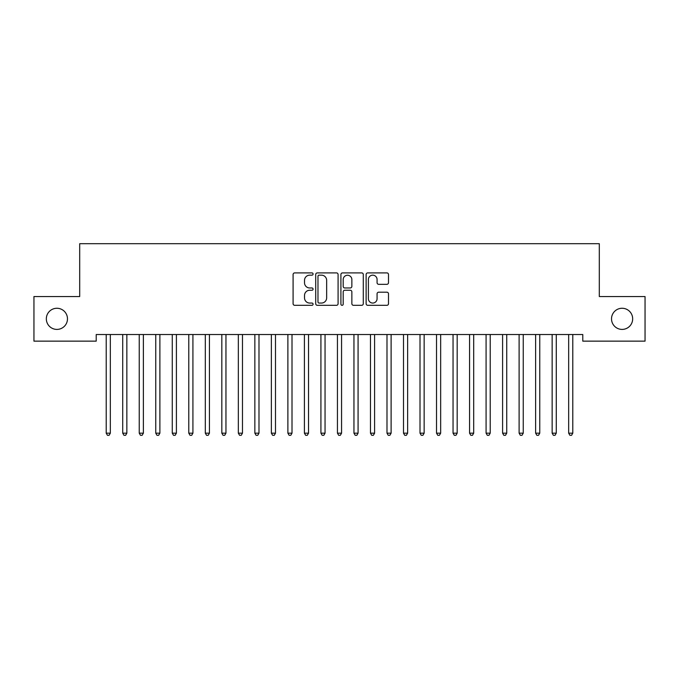 <?xml version="1.0" encoding="UTF-8"?>
<svg xmlns="http://www.w3.org/2000/svg" width="679" height="679" viewBox="0 0 679 679"><rect width="100%" height="100%" fill="white"/><g stroke="black" fill="none" stroke-linecap="round" stroke-linejoin="round"><path stroke-width="1.02" d="M313.078 274.036A1.137 1.137 0 0 0 311.941 272.899L294.711 272.899A1.621 1.621 0 0 0 293.09 274.52L293.09 303.7A1.621 1.621 0 0 0 294.711 305.321L311.941 305.321A1.137 1.137 0 0 0 313.078 304.184A1.137 1.137 0 0 0 311.941 303.055L309.709 303.055A5.186 5.186 0 0 1 304.523 297.86L304.523 295.433A5.186 5.186 0 0 1 309.709 290.247L311.941 290.247A1.137 1.137 0 0 0 313.078 289.11A1.137 1.137 0 0 0 311.941 287.972L309.709 287.972A5.186 5.186 0 0 1 304.523 282.787L304.523 280.351A5.186 5.186 0 0 1 309.709 275.165L311.941 275.165A1.137 1.137 0 0 0 313.078 274.036M611.524 318.841A10.567 10.567 0 0 0 622.091 329.408A10.567 10.567 0 0 0 632.667 318.841A10.567 10.567 0 0 0 622.091 308.266A10.567 10.567 0 0 0 611.524 318.841M46.333 318.841A10.567 10.567 0 0 0 56.909 329.408A10.567 10.567 0 0 0 67.476 318.841A10.567 10.567 0 0 0 56.909 308.266A10.567 10.567 0 0 0 46.333 318.841M386.877 284.323A1.621 1.621 0 0 0 388.498 282.702L388.498 274.52A1.621 1.621 0 0 0 386.877 272.899L367.746 272.899A1.621 1.621 0 0 0 366.125 274.52L366.125 303.7A1.621 1.621 0 0 0 367.746 305.321L386.877 305.321A1.621 1.621 0 0 0 388.498 303.7L388.498 293.812A1.621 1.621 0 0 0 386.877 292.191L378.695 292.191A1.621 1.621 0 0 0 377.074 293.812L377.074 298.718A4.337 4.337 0 0 1 372.737 303.055A4.337 4.337 0 0 1 368.4 298.718L368.4 279.502A4.337 4.337 0 0 1 372.737 275.165A4.337 4.337 0 0 1 377.074 279.502L377.074 282.702A1.621 1.621 0 0 0 378.695 284.323L386.877 284.323M582.786 334.526L96.214 334.526L96.214 341.138L33.95 341.138L33.95 296.545L79.698 296.545L79.698 243.693L599.302 243.693L599.302 296.545L645.05 296.545L645.05 341.138L582.786 341.138L582.786 334.526M338.083 274.52A1.621 1.621 0 0 0 336.461 272.899L317.331 272.899A1.621 1.621 0 0 0 315.71 274.52L315.71 303.7A1.621 1.621 0 0 0 317.331 305.321L336.461 305.321A1.621 1.621 0 0 0 338.083 303.7L338.083 274.52M342.539 272.899L361.669 272.899A1.621 1.621 0 0 1 363.29 274.52L363.29 303.7A1.621 1.621 0 0 1 361.669 305.321L353.479 305.321A1.621 1.621 0 0 1 351.858 303.7L351.858 291.868A1.621 1.621 0 0 0 350.237 290.247L344.813 290.247A1.621 1.621 0 0 0 343.192 291.868L343.192 304.184A1.137 1.137 0 0 1 342.055 305.321A1.137 1.137 0 0 1 340.917 304.184L340.917 274.52A1.621 1.621 0 0 1 342.539 272.899M319.113 275.165A1.137 1.137 0 0 0 317.976 276.302L317.976 301.917A1.137 1.137 0 0 0 319.113 303.055L321.464 303.055A5.186 5.186 0 0 0 326.65 297.86L326.65 280.351A5.186 5.186 0 0 0 321.464 275.165L319.113 275.165M351.858 279.587A4.337 4.337 0 0 0 347.521 275.25A4.337 4.337 0 0 0 343.192 279.587L343.192 286.351A1.621 1.621 0 0 0 344.813 287.972L350.237 287.972A1.621 1.621 0 0 0 351.858 286.351L351.858 279.587M105.992 334.526L106.085 334.772A1.655 1.655 0 0 1 106.213 335.384L106.213 433.16L110.338 433.16L110.338 335.384A1.655 1.655 0 0 1 110.456 334.772L110.558 334.526M110.338 433.16L109.098 435.307L107.443 435.307L106.213 433.16M122.509 334.526L122.602 334.772A1.655 1.655 0 0 1 122.721 335.384L122.721 433.16L126.854 433.16L126.854 335.384A1.655 1.655 0 0 1 126.973 334.772L127.075 334.526M126.854 433.16L125.615 435.307L123.96 435.307L122.721 433.16M139.025 334.526L139.119 334.772A1.655 1.655 0 0 1 139.237 335.384L139.237 433.16L143.371 433.16L143.371 335.384A1.655 1.655 0 0 1 143.49 334.772L143.583 334.526M143.371 433.16L142.132 435.307L140.477 435.307L139.237 433.16M155.542 334.526L155.635 334.772A1.655 1.655 0 0 1 155.754 335.384L155.754 433.16L159.888 433.16L159.888 335.384A1.655 1.655 0 0 1 160.006 334.772L160.1 334.526M159.888 433.16L158.648 435.307L156.993 435.307L155.754 433.16M172.059 334.526L172.152 334.772A1.655 1.655 0 0 1 172.271 335.384L172.271 433.16L176.404 433.16L176.404 335.384A1.655 1.655 0 0 1 176.523 334.772L176.616 334.526M176.404 433.16L175.165 435.307L173.51 435.307L172.271 433.16M188.575 334.526L188.669 334.772A1.655 1.655 0 0 1 188.787 335.384L188.787 433.16L192.921 433.16L192.921 335.384A1.655 1.655 0 0 1 193.04 334.772L193.133 334.526M192.921 433.16L191.682 435.307L190.027 435.307L188.787 433.16M205.092 334.526L205.185 334.772A1.655 1.655 0 0 1 205.304 335.384L205.304 433.16L209.438 433.16L209.438 335.384A1.655 1.655 0 0 1 209.556 334.772L209.65 334.526M209.438 433.16L208.198 435.307L206.543 435.307L205.304 433.16M221.609 334.526L221.702 334.772A1.655 1.655 0 0 1 221.821 335.384L221.821 433.16L225.954 433.16L225.954 335.384A1.655 1.655 0 0 1 226.073 334.772L226.166 334.526M225.954 433.16L224.715 435.307L223.06 435.307L221.821 433.16M238.125 334.526L238.219 334.772A1.655 1.655 0 0 1 238.337 335.384L238.337 433.16L242.471 433.16L242.471 335.384A1.655 1.655 0 0 1 242.59 334.772L242.683 334.526M242.471 433.16L241.232 435.307L239.577 435.307L238.337 433.16M254.633 334.526L254.735 334.772A1.655 1.655 0 0 1 254.854 335.384L254.854 433.16L258.988 433.16L258.988 335.384A1.655 1.655 0 0 1 259.106 334.772L259.2 334.526M258.988 433.16L257.748 435.307L256.093 435.307L254.854 433.16M271.15 334.526L271.252 334.772A1.655 1.655 0 0 1 271.371 335.384L271.371 433.16L275.496 433.16L275.496 335.384A1.655 1.655 0 0 1 275.623 334.772L275.716 334.526M275.496 433.16L274.265 435.307L272.61 435.307L271.371 433.16M287.667 334.526L287.769 334.772A1.655 1.655 0 0 1 287.888 335.384L287.888 433.16L292.012 433.16L292.012 335.384A1.655 1.655 0 0 1 292.131 334.772L292.233 334.526M292.012 433.16L290.773 435.307L289.127 435.307L287.888 433.16M304.184 334.526L304.285 334.772A1.655 1.655 0 0 1 304.404 335.384L304.404 433.16L308.529 433.16L308.529 335.384A1.655 1.655 0 0 1 308.648 334.772L308.75 334.526M308.529 433.16L307.29 435.307L305.643 435.307L304.404 433.16M320.7 334.526L320.802 334.772A1.655 1.655 0 0 1 320.921 335.384L320.921 433.16L325.046 433.16L325.046 335.384A1.655 1.655 0 0 1 325.165 334.772L325.266 334.526M325.046 433.16L323.807 435.307L322.16 435.307L320.921 433.16M337.217 334.526L337.319 334.772A1.655 1.655 0 0 1 337.438 335.384L337.438 433.16L341.562 433.16L341.562 335.384A1.655 1.655 0 0 1 341.681 334.772L341.783 334.526M341.562 433.16L340.323 435.307L338.677 435.307L337.438 433.16M353.734 334.526L353.835 334.772A1.655 1.655 0 0 1 353.954 335.384L353.954 433.16L358.079 433.16L358.079 335.384A1.655 1.655 0 0 1 358.198 334.772L358.3 334.526M358.079 433.16L356.84 435.307L355.193 435.307L353.954 433.16M370.25 334.526L370.352 334.772A1.655 1.655 0 0 1 370.471 335.384L370.471 433.16L374.596 433.16L374.596 335.384A1.655 1.655 0 0 1 374.715 334.772L374.816 334.526M374.596 433.16L373.357 435.307L371.71 435.307L370.471 433.16M386.767 334.526L386.869 334.772A1.655 1.655 0 0 1 386.988 335.384L386.988 433.16L391.112 433.16L391.112 335.384A1.655 1.655 0 0 1 391.231 334.772L391.333 334.526M391.112 433.16L389.873 435.307L388.227 435.307L386.988 433.16M403.284 334.526L403.377 334.772A1.655 1.655 0 0 1 403.504 335.384L403.504 433.16L407.629 433.16L407.629 335.384A1.655 1.655 0 0 1 407.748 334.772L407.85 334.526M407.629 433.16L406.39 435.307L404.735 435.307L403.504 433.16M419.8 334.526L419.894 334.772A1.655 1.655 0 0 1 420.012 335.384L420.012 433.16L424.146 433.16L424.146 335.384A1.655 1.655 0 0 1 424.265 334.772L424.367 334.526M424.146 433.16L422.907 435.307L421.252 435.307L420.012 433.16M436.317 334.526L436.41 334.772A1.655 1.655 0 0 1 436.529 335.384L436.529 433.16L440.663 433.16L440.663 335.384A1.655 1.655 0 0 1 440.781 334.772L440.875 334.526M440.663 433.16L439.423 435.307L437.768 435.307L436.529 433.16M452.834 334.526L452.927 334.772A1.655 1.655 0 0 1 453.046 335.384L453.046 433.16L457.179 433.16L457.179 335.384A1.655 1.655 0 0 1 457.298 334.772L457.391 334.526M457.179 433.16L455.94 435.307L454.285 435.307L453.046 433.16M469.35 334.526L469.444 334.772A1.655 1.655 0 0 1 469.562 335.384L469.562 433.16L473.696 433.16L473.696 335.384A1.655 1.655 0 0 1 473.815 334.772L473.908 334.526M473.696 433.16L472.457 435.307L470.802 435.307L469.562 433.16M485.867 334.526L485.96 334.772A1.655 1.655 0 0 1 486.079 335.384L486.079 433.16L490.213 433.16L490.213 335.384A1.655 1.655 0 0 1 490.331 334.772L490.425 334.526M490.213 433.16L488.973 435.307L487.318 435.307L486.079 433.16M502.384 334.526L502.477 334.772A1.655 1.655 0 0 1 502.596 335.384L502.596 433.16L506.729 433.16L506.729 335.384A1.655 1.655 0 0 1 506.848 334.772L506.941 334.526M506.729 433.16L505.49 435.307L503.835 435.307L502.596 433.16M518.9 334.526L518.994 334.772A1.655 1.655 0 0 1 519.112 335.384L519.112 433.16L523.246 433.16L523.246 335.384A1.655 1.655 0 0 1 523.365 334.772L523.458 334.526M523.246 433.16L522.007 435.307L520.352 435.307L519.112 433.16M535.417 334.526L535.51 334.772A1.655 1.655 0 0 1 535.629 335.384L535.629 433.16L539.763 433.16L539.763 335.384A1.655 1.655 0 0 1 539.881 334.772L539.975 334.526M539.763 433.16L538.523 435.307L536.868 435.307L535.629 433.16M551.925 334.526L552.027 334.772A1.655 1.655 0 0 1 552.146 335.384L552.146 433.16L556.279 433.16L556.279 335.384A1.655 1.655 0 0 1 556.398 334.772L556.491 334.526M556.279 433.16L555.04 435.307L553.385 435.307L552.146 433.16M568.442 334.526L568.544 334.772A1.655 1.655 0 0 1 568.663 335.384L568.663 433.16L572.787 433.16L572.787 335.384A1.655 1.655 0 0 1 572.915 334.772L573.008 334.526M572.787 433.16L571.557 435.307L569.902 435.307L568.663 433.16"/></g></svg>
